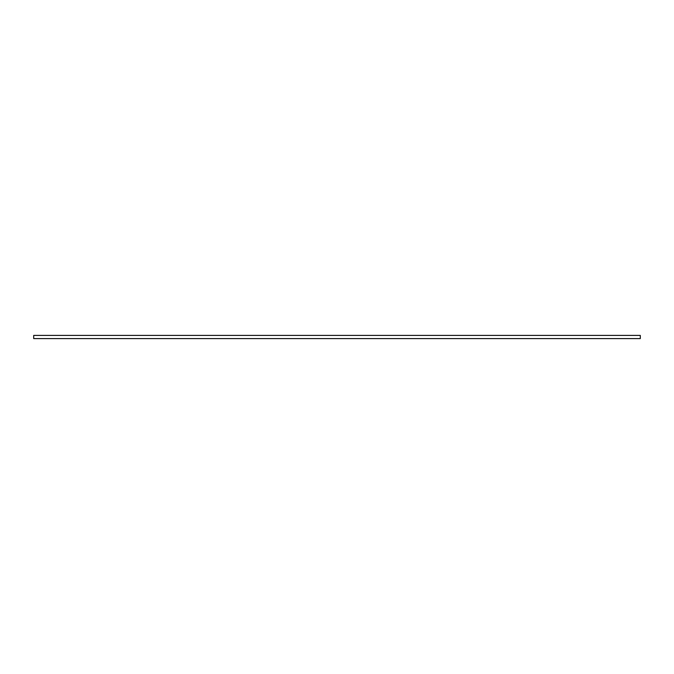 <?xml version="1.0" encoding="UTF-8"?>
<svg xmlns="http://www.w3.org/2000/svg" width="674" height="674" viewBox="0 0 674 674"><rect width="100%" height="100%" fill="white"/><g stroke="black" fill="none" stroke-linecap="round" stroke-linejoin="round"><path stroke-width="1.01" d="M640.3 338.592L33.7 338.592L33.7 335.408L640.3 335.408L640.3 338.592"/></g></svg>

